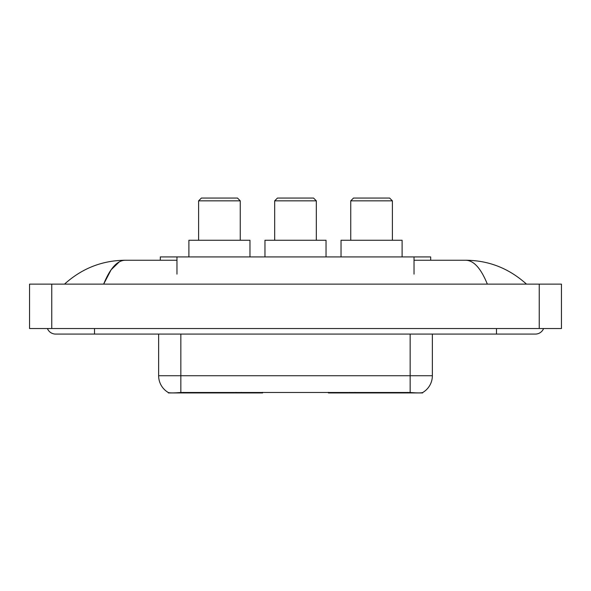 <?xml version="1.0" encoding="UTF-8"?>
<svg xmlns="http://www.w3.org/2000/svg" width="591" height="591" viewBox="0 0 591 591"><rect width="100%" height="100%" fill="white"/><g stroke="black" fill="none" stroke-linecap="round" stroke-linejoin="round"><path stroke-width="0.89" d="M262.626 392.394L262.626 392.941L168.354 392.941L168.354 392.55M160.316 260.247L160.316 256.915L430.684 256.915L430.684 260.247M422.646 392.55L422.646 392.941L328.374 392.941L328.374 392.394M47.413 328.537A8.887 8.887 0 0 0 55.643 334.085A8.887 8.887 0 0 1 47.413 328.537A8.887 8.887 0 0 0 55.643 334.085L535.357 334.085A8.887 8.887 0 0 0 543.587 328.537A8.887 8.887 0 0 1 535.357 334.085A8.887 8.887 0 0 0 543.587 328.537A8.887 8.887 0 0 1 535.357 334.085M487.339 284.116C480.971 268.44 473.812 260.483 465.878 260.247L414.032 260.247M176.968 260.247L125.122 260.247C117.188 260.483 110.029 268.44 103.661 284.116L111.138 269.762L119.36 261.806M51.757 284.116L561.45 284.116L561.45 328.537L29.55 328.537L29.55 284.116L51.757 284.116L51.757 328.537M465.878 260.247C488.794 260.424 508.999 268.38 526.47 284.116L524.579 282.402M66.421 282.402L64.53 284.116C81.92 268.417 102.117 260.454 125.122 260.247M158.639 334.085L158.639 375.728A19.429 19.429 0 0 0 168.243 392.49C169.683 393.052 173.88 393.052 180.846 392.49L410.154 392.49C417.106 393.052 421.309 393.052 422.757 392.49A19.429 19.429 0 0 0 432.361 375.728L432.361 334.085M198.613 200.837L240.256 200.837L237.479 198.059L201.391 198.059L198.613 200.837L198.613 240.256M240.256 200.837L240.256 240.256M249.971 256.915L249.971 240.256L188.898 240.256L188.898 256.915M350.744 200.837L392.387 200.837L389.609 198.059L353.521 198.059L350.744 200.837L350.744 240.256M392.387 200.837L392.387 240.256M402.102 256.915L402.102 240.256L341.029 240.256L341.029 256.915M274.682 200.837L316.318 200.837L313.548 198.059L277.452 198.059L274.682 200.837L274.682 240.256M316.318 200.837L316.318 240.256M326.04 256.915L326.04 240.256L264.96 240.256L264.96 256.915M354.947 392.394L354.947 392.941M407.657 392.941L407.657 392.394M236.053 392.394L236.053 392.941M183.343 392.941L183.343 392.394M176.968 274.121L176.968 256.915M414.032 274.121L414.032 256.915M241.268 392.394L241.268 392.941M349.732 392.394L349.732 392.941M328.714 392.394L328.714 392.941M262.286 392.394L262.286 392.941M496.492 328.537L496.492 334.085M94.508 328.537L94.508 334.085M539.243 284.116L539.243 328.537M410.154 392.49L410.154 375.728L432.361 375.728M158.639 375.728L180.846 375.728L180.846 392.49M180.846 334.085L180.846 375.728L410.154 375.728L410.154 334.085"/></g></svg>
